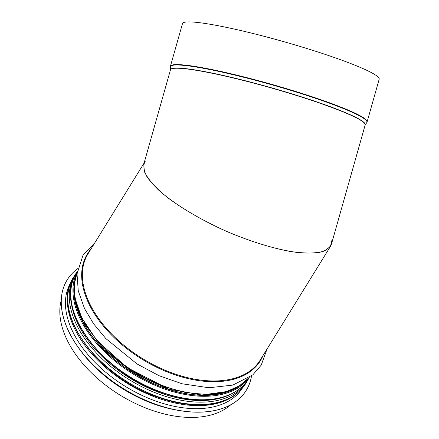 <?xml version="1.0" encoding="UTF-8"?>
<svg xmlns="http://www.w3.org/2000/svg" width="439" height="439" viewBox="0 0 439 439"><rect width="100%" height="100%" fill="white"/><g stroke="black" fill="none" stroke-linecap="round" stroke-linejoin="round"><path stroke-width="0.66" d="M143.778 164.186L144.338 171.523C147.005 177.285 151.965 183.661 159.225 190.658C175.452 204.958 201.358 220.427 229.548 232.659C251.218 241.615 271.302 247.859 289.806 251.393C301.203 253.073 310.817 253.473 318.643 252.59C325.25 250.976 329.508 248.183 331.434 244.205L365.171 124.978A101.179 10.059 -164.2 0 0 270.556 87.751A101.179 10.059 -164.2 0 0 170.464 69.878L143.778 164.186M379.175 79.229A102.199 10.157 -164.2 0 0 283.605 41.623A102.199 10.157 -164.2 0 0 182.503 23.574L170.425 66.262A102.199 10.157 -164.2 0 1 271.527 84.31A102.199 10.157 -164.2 0 1 367.097 121.916L379.175 79.229M331.741 240.759L330.485 246.356L324.695 250.899C318.648 252.826 310.592 253.473 300.528 252.848C279.023 250.537 250.115 241.884 222.057 229.361C200.815 219.434 182.64 208.838 167.539 197.583C158.605 190.312 151.817 183.497 147.175 177.126C143.904 171.166 143.087 166.14 144.722 162.029L145.271 161.245M230.766 404.785A101.179 60.555 -148.3 0 1 119.765 394.924A101.179 60.555 -148.3 0 1 61.273 300.067M67.178 279.89A105.201 62.964 31.7 0 0 67.162 279.912A105.201 62.964 31.7 0 0 160.647 405.954A105.201 62.964 31.7 0 0 246.153 390.501A105.201 62.964 31.7 0 0 246.169 390.48M77.796 268.597A105.201 62.964 31.7 0 0 67.189 279.873A105.201 62.964 31.7 0 0 160.674 405.91A105.201 62.964 31.7 0 0 246.18 390.458A105.201 62.964 31.7 0 0 251.52 375.927M70.827 282.491A100.729 60.291 31.7 0 0 160.625 402.711A100.729 60.291 31.7 0 0 242.207 388.378M170.337 66.975L170.442 69.938A101.206 10.059 -164.2 0 1 270.605 87.564A101.206 10.059 -164.2 0 1 365.155 125.027L366.795 122.569A102.139 10.152 -164.2 0 0 271.423 84.689A102.139 10.152 -164.2 0 0 170.337 66.975L170.425 66.262M330.485 246.356L260.195 360.117A101.179 60.555 -148.3 0 1 142.296 358.454A101.179 60.555 -148.3 0 1 88.052 253.758L144.102 163.045M263.005 355.579A101.645 60.834 -148.3 0 1 141.89 359.113A101.645 60.834 -148.3 0 1 90.857 249.22M248.479 378.116A101.179 60.555 -148.3 0 1 134.191 371.57A101.179 60.555 -148.3 0 1 77.198 272.29M165.915 387.291A99.582 59.6 -148.3 0 1 105.969 350.262M163.253 393.042A99.582 59.6 -148.3 0 1 101.991 355.195M230.519 394.299A100.108 59.918 -148.3 0 1 130.07 378.242A100.108 59.918 -148.3 0 1 70.761 295.595M230.903 394.123A100.119 59.923 -148.3 0 1 130.065 378.253A100.119 59.923 -148.3 0 1 70.75 295.173M248.611 378.627L247.108 381.31A101.179 60.555 -148.3 0 1 129.203 379.647A101.179 60.555 -148.3 0 1 74.959 274.951L73.478 277.344A101.179 60.555 -148.3 0 0 127.727 382.04A101.179 60.555 -148.3 0 0 245.626 383.702C236.648 397.432 221.267 404.495 199.482 404.901C186.284 404.967 172.373 402.387 157.749 397.158C97.074 376.975 49.909 310.944 73.478 277.344M177.899 410.289A101.179 60.555 -148.3 0 1 80.008 349.812M74.246 285.158A100.218 59.984 31.7 0 0 168.669 389.316A100.218 59.984 31.7 0 0 238.295 386.518M241.752 384.257A100.41 60.099 -148.3 0 1 168.675 389.442A100.41 60.099 -148.3 0 1 74.718 281.059M77.28 271.631A101.047 60.478 31.7 0 0 168.433 390.309A101.047 60.478 31.7 0 0 249.034 377.749M249.248 377.6L248.419 378.945A101.047 60.478 -148.3 0 1 166.282 393.788A101.047 60.478 -148.3 0 1 76.485 272.718L77.319 271.379M68.967 288.083A100.729 60.291 31.7 0 0 162.507 399.666A100.729 60.291 31.7 0 0 238.042 392.548M366.795 122.569L367.097 121.916M94.851 242.751L82.971 255.3L77.023 273.952L78.263 290.903L84.579 308.688L93.666 323.878L105.777 338.513L137.083 364.002L159.231 375.779L182.108 383.785L208.953 387.769L232.796 385.107L252.848 374.84L261.205 365.166L267 349.109M248.518 378.094L239.282 385.914L226.37 391.61L205.951 394.436L185.615 392.548L164.213 386.693L127.145 367.591L96.728 340.357L81.616 317.595L75.096 298.482L74.323 284.209L77.204 272.251M76.682 272.399L74.959 274.951M247.108 381.31L245.626 383.702M229.811 390.485L216.811 394.052L201.902 395.034L168.592 389.141L134.054 373.238L104.098 349.696L83.207 322.072L77.204 308.019L74.493 294.525M248.419 378.945C236.133 399.704 202.138 405.773 166.063 393.97C103.434 375.883 52.109 306.943 76.485 272.718"/></g></svg>
